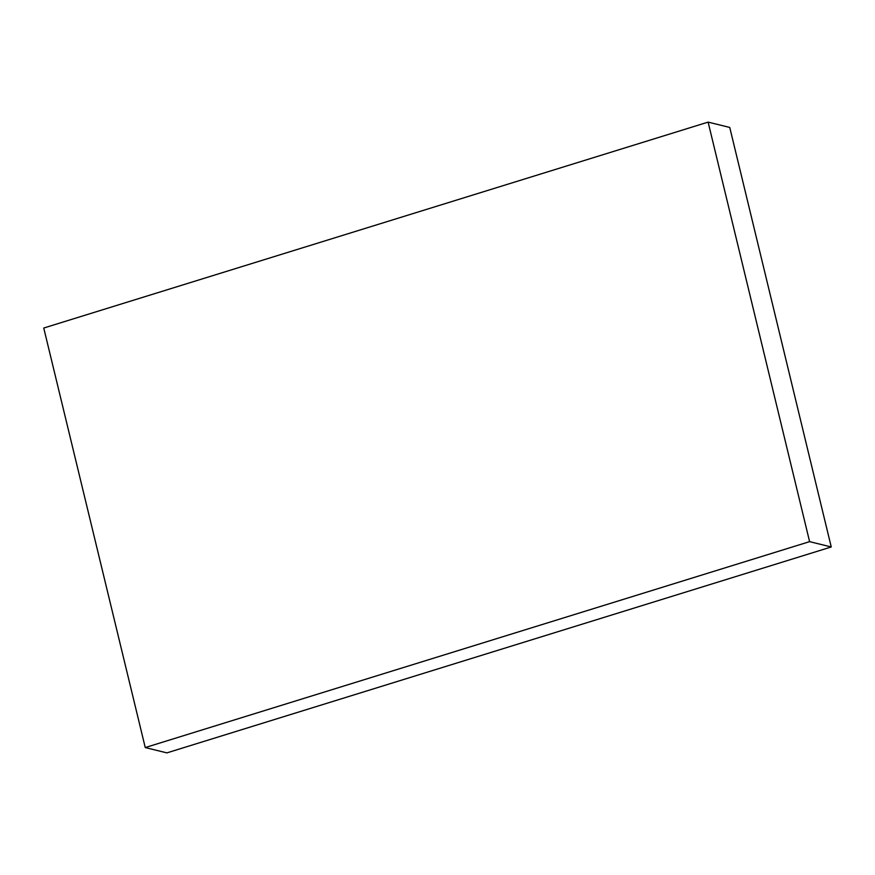 <?xml version="1.0" encoding="UTF-8"?>
<svg xmlns="http://www.w3.org/2000/svg" width="875" height="875" viewBox="0 0 875 875"><rect width="100%" height="100%" fill="white"/><g stroke="black" fill="none" stroke-linecap="round" stroke-linejoin="round"><path stroke-width="1.31" d="M809.605 541.647L831.25 546.973L729.75 127.444L708.116 122.117L43.75 328.027L145.25 747.556L809.605 541.647L708.116 122.117M831.25 546.973L166.884 752.883L145.25 747.556"/></g></svg>
